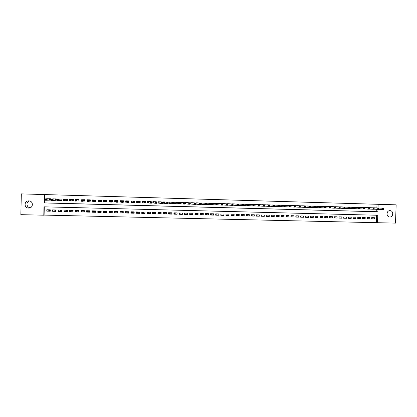 <?xml version="1.0" encoding="UTF-8"?>
<svg xmlns="http://www.w3.org/2000/svg" width="417" height="417" viewBox="0 0 417 417"><rect width="100%" height="100%" fill="white"/><g stroke="black" fill="none" stroke-linecap="round" stroke-linejoin="round"><path stroke-width="0.63" d="M28.809 200.895L28.841 200.895C33.595 200.885 33.464 208.281 28.71 208.067L28.643 208.067C23.816 208.125 23.993 200.587 28.809 200.895M390.004 210.658C393.768 210.606 393.528 217.236 389.78 216.991L389.645 216.986C385.996 216.876 386.298 210.476 389.947 210.658L390.004 210.658M21.33 193.884L396.15 204.836L395.498 223.116L377.505 222.709L377.766 215.255L43.988 206.827L43.79 215.193L20.85 214.672L21.33 193.884L44.28 194.557L44.082 202.928L377.891 211.773L377.974 209.381M44.291 206.837L44.093 215.094L377.505 222.709M44.093 215.094L43.79 215.193M49.498 200.113L50.504 200.139L50.54 198.753L47.079 198.747M55.242 200.269L56.248 200.296L56.279 198.914L52.834 198.919M60.971 200.426L61.966 200.452L62.003 199.076L58.568 199.091M66.673 200.582L67.669 200.613L67.7 199.232L64.281 199.263M72.355 200.739L73.345 200.765L73.382 199.394L69.973 199.441M78.015 200.895L79.001 200.921L79.037 199.55L75.644 199.628M84.479 199.701L84.448 201.046L83.671 201.046L84.641 201.077L84.672 199.707L81.289 199.821M89.274 201.202L90.254 201.234L90.291 199.863L86.924 199.769L87.075 201.145M94.873 201.359L95.847 201.385L95.884 200.019L92.532 199.925L92.496 201.291L92.908 201.302M101.206 200.17L101.169 201.505L100.455 201.505L101.425 201.536L101.461 200.176L98.115 200.082L98.084 201.447L98.714 201.463M106.736 200.322L106.705 201.656L106.007 201.661L106.976 201.692L107.013 200.332L103.682 200.238L103.645 201.599L104.505 201.625L103.942 201.583L103.974 200.243M111.709 201.823L112.512 201.844L112.548 200.483L109.228 200.395L109.191 201.75L110.161 201.776L109.462 201.734L109.499 200.4M117.443 201.979L118.027 201.995L118.058 200.64L114.753 200.546L114.717 201.901L115.686 201.927M123.161 202.136L123.515 202.146L123.552 200.791L120.258 200.702L120.226 202.052L121.185 202.078M128.853 202.292L129.025 200.947L125.746 200.853L125.71 202.203L126.669 202.229L125.913 202.188L125.95 200.858M134.477 201.291L131.209 201.004L131.173 202.354L132.126 202.381M139.909 201.411L136.656 201.156L136.62 202.506L137.568 202.532L136.781 202.485L136.818 201.161M145.325 201.536L142.082 201.312L142.046 202.652L142.995 202.678M150.719 201.672L147.488 201.458L147.451 202.803L148.395 202.829M156.094 201.807L152.872 201.609L152.836 202.949L153.779 202.975M161.452 201.943L158.241 201.76L158.205 203.1L159.143 203.121M166.784 202.083L163.589 201.911L163.553 203.246L164.486 203.272M172.101 202.224L168.916 202.057L168.88 203.392L169.813 203.418M177.402 202.365L174.228 202.209L174.191 203.538L175.119 203.564M182.682 202.511L179.518 202.354L179.482 203.684L180.405 203.704M187.942 202.652L184.788 202.5L184.752 203.824L185.674 203.85M193.186 202.792L190.037 202.85M198.409 202.938L195.271 202.985M203.611 203.079L200.488 203.115M208.797 203.22L205.685 203.251M213.963 203.36L210.861 203.387M219.113 203.501L216.022 203.522M224.247 203.642L221.166 203.658M229.36 203.783L226.29 203.798M234.453 203.923L231.393 203.934M239.53 204.064L236.486 204.069M244.591 204.205L241.552 204.205M249.632 204.346L246.609 204.34M254.657 204.486L251.639 204.476M259.661 204.622L256.658 204.611M264.654 204.763L261.657 204.747M269.622 204.898L266.64 204.883M274.579 205.034L271.608 205.018M279.515 205.174L276.554 205.154M284.436 205.31L281.485 205.289M289.341 205.445L286.401 205.425M294.225 205.581L291.295 205.56M299.098 205.717L296.174 205.69M303.951 205.852L301.038 205.826M308.788 205.988L305.885 205.956M313.605 206.118L310.717 206.092M318.411 206.253L315.528 206.222M323.196 206.384L320.324 206.358M327.971 206.519L325.109 206.488M332.724 206.65L329.873 206.618M337.462 206.785L334.622 206.749M342.185 206.915L339.355 206.879M346.892 207.046L344.067 207.009M351.583 207.176L348.768 207.14M356.259 207.291L353.454 207.27M360.919 207.437L358.12 207.4M365.563 207.567L362.774 207.525M370.187 207.692L367.413 207.656M371.656 218.706L374.414 218.951L371.646 218.889L371.693 217.648L374.456 217.716L374.414 218.951M367.033 218.591L369.801 218.842L367.028 218.779L367.069 217.533L369.843 217.601L369.801 218.842M362.399 218.477L365.172 218.732L362.389 218.664L362.436 217.424L365.219 217.492L365.172 218.732M357.744 218.362L360.533 218.623L357.739 218.555L357.781 217.309L360.575 217.377L360.533 218.623M353.079 218.247L355.873 218.513L353.069 218.445L353.116 217.194L355.915 217.262L355.873 218.513M348.393 218.127L351.197 218.399L348.388 218.331L348.43 217.085L351.244 217.153L351.197 218.399M343.697 218.013L346.511 218.289L343.686 218.221L343.733 216.97L346.553 217.038L346.511 218.289M338.979 217.898L341.804 218.174L338.974 218.107L339.016 216.856L341.846 216.923L341.804 218.174M334.252 217.778L337.082 218.065L334.241 217.997L334.283 216.741L337.124 216.809L337.082 218.065M329.503 217.658L332.344 217.95L329.498 217.882L329.539 216.621L332.385 216.694L332.344 217.95M324.739 217.538L327.59 217.836L324.734 217.768L324.775 216.506L327.632 216.574L327.59 217.836M319.959 217.419L322.821 217.721L319.954 217.653L319.995 216.392L322.862 216.459L322.821 217.721M315.163 217.299L318.035 217.606L315.158 217.538L315.2 216.272L318.077 216.345L318.035 217.606M310.352 217.179L313.235 217.492L310.342 217.424L310.384 216.157L313.276 216.23L313.235 217.492M305.525 217.059L308.413 217.377L305.515 217.309L305.557 216.042L308.455 216.11L308.413 217.377M300.678 216.934L303.581 217.262L300.673 217.194L300.709 215.923L303.623 215.99L303.581 217.262M295.815 216.809L298.728 217.148L295.809 217.08L295.851 215.803L298.77 215.876L298.728 217.148M290.936 216.684L293.86 217.033L290.93 216.96L290.972 215.683L293.902 215.756L293.86 217.033M286.041 216.559L288.971 216.913L286.036 216.845L286.072 215.568L289.012 215.636L288.971 216.913M281.131 216.433L284.071 216.798L281.121 216.725L281.162 215.448L284.113 215.516L284.071 216.798M276.2 216.308L279.15 216.678L276.19 216.611L276.231 215.328L279.192 215.401L279.15 216.678M271.253 216.178L274.214 216.564L271.243 216.491L271.285 215.208L274.256 215.281L274.214 216.564M266.291 216.048L269.262 216.444L266.281 216.371L266.322 215.089L269.304 215.156L269.262 216.444M261.313 215.917L264.289 216.324L261.303 216.256L261.339 214.963L264.331 215.036L264.289 216.324M256.314 215.787L259.301 216.204L256.304 216.136L256.34 214.844L259.343 214.917L259.301 216.204M251.3 215.657L254.297 216.089L251.284 216.016L251.326 214.724L254.339 214.797L254.297 216.089M246.265 215.521L249.277 215.97L246.254 215.897L246.291 214.599L249.314 214.672L249.277 215.97M241.214 215.386L244.237 215.844L241.203 215.777L241.24 214.479L244.273 214.552L244.237 215.844M236.147 215.25L239.176 215.725L236.131 215.652L236.173 214.354L239.217 214.427L239.176 215.725M231.06 215.109L234.099 215.605L231.044 215.532L231.086 214.229L234.14 214.302L234.099 215.605M225.957 214.969L229.006 215.485L225.941 215.412L225.983 214.103L229.048 214.182L229.006 215.485M220.833 214.828L223.898 215.36L220.817 215.287L220.859 213.978L223.934 214.057L223.898 215.36M215.693 214.682L218.763 215.24L215.678 215.167L215.719 213.853L218.805 213.931L218.763 215.24M210.533 214.531L213.619 215.115L210.522 215.042L210.559 213.728L213.655 213.806L213.619 215.115M205.357 214.38L208.453 214.995L205.341 214.917L205.383 213.603L208.49 213.681L208.453 214.995M200.165 214.223L203.267 214.87L200.15 214.797L200.186 213.478L203.303 213.556L203.267 214.87M194.953 214.067L198.065 214.745L194.932 214.672L194.974 213.353L198.101 213.426L198.065 214.745M189.719 213.9L192.842 214.619L189.699 214.547L189.74 213.223L192.878 213.301L192.842 214.619M184.47 213.733L187.603 214.494L184.45 214.421L184.486 213.097L187.64 213.17L187.603 214.494M179.201 213.556L182.344 214.369L179.18 214.296L179.216 212.967L182.38 213.045L182.344 214.369M173.915 213.389L177.069 214.244L173.889 214.166L173.925 212.842L177.105 212.915L177.069 214.244M168.604 213.264L171.768 214.119L168.583 214.041L168.619 212.712L171.809 212.79L171.768 214.119M163.276 213.134L166.456 213.989L163.255 213.916L163.292 212.581L166.492 212.66L166.456 213.989M157.934 213.004L161.118 213.864L157.907 213.785L157.944 212.451L161.155 212.529L161.118 213.864M152.565 212.873L155.765 213.733L152.544 213.66L152.58 212.321L155.802 212.399L155.765 213.733M147.18 212.743L148.483 212.774L150.391 213.608L147.159 213.53L147.196 212.19L150.428 212.269L150.391 213.608M141.775 212.613L143.328 212.654L145.001 213.478L141.754 213.4L141.79 212.06L145.038 212.138L145.001 213.478M136.354 212.482L138.157 212.529L139.586 213.348L136.328 213.269L136.364 211.925L139.622 212.008L139.586 213.348M130.907 212.352L132.966 212.404L134.154 213.217L130.886 213.144L130.922 211.794L134.191 211.872L134.154 213.217M125.444 212.222L127.758 212.274L128.702 213.092L125.423 213.014L125.46 211.659L128.738 211.742L128.702 213.092M119.96 212.086L122.53 212.149L123.234 212.957L119.94 212.878L119.976 211.528L123.265 211.607L123.234 212.957M114.456 211.956L117.286 212.024L117.74 212.826L114.435 212.748L114.472 211.393L117.776 211.476L117.74 212.826M108.931 211.82L112.022 211.899L112.23 212.696L108.91 212.618L108.946 211.257L112.262 211.341L112.23 212.696M106.716 211.768L103.562 211.69L103.369 212.488L106.695 212.566L106.731 211.205L103.4 211.127L103.369 212.488M101.164 211.633L98.25 211.565L97.802 212.352L101.143 212.43L101.18 211.07L97.839 210.992L97.802 212.352M95.592 211.502L92.923 211.435L92.22 212.222L95.571 212.3L95.608 210.934L92.251 210.856L92.22 212.222M89.999 211.367L87.57 211.304L86.611 212.086L89.978 212.164L90.015 210.799L86.647 210.715L86.611 212.086M84.385 211.231L82.206 211.179L80.987 211.951L84.364 212.034L84.401 210.663L81.018 210.58L80.987 211.951M78.75 211.096L76.817 211.049L75.336 211.815L78.73 211.899L78.766 210.528L75.373 210.444L75.336 211.815M73.095 210.955L71.411 210.919L69.67 211.68L73.074 211.763L73.105 210.387L69.707 210.304L69.67 211.68M67.418 210.82L65.99 210.788L63.983 211.544L67.398 211.627L67.429 210.251L64.015 210.168L63.983 211.544M61.721 210.684L60.543 210.653L58.271 211.409L61.7 211.492L61.732 210.111L58.302 210.027L58.271 211.409M55.998 210.543L52.537 211.273L55.982 211.356L56.014 209.975L52.573 209.887L52.537 211.273M376.358 222.589L376.614 215.224M50.275 209.834L46.819 209.751L46.787 211.138L50.238 211.216L50.275 209.834M376.869 207.921L376.999 204.273L44.583 194.562L44.384 202.886L376.739 211.7L376.822 209.324M374.8 207.822L372.037 207.781M210.945 204.403L211.482 204.419L211.497 203.871L210.96 203.856L210.945 204.403L210.403 204.789L210.444 203.423L211.789 203.465L211.747 204.83L206.556 204.424M200.968 204.273L201.364 204.283M195.542 204.121L196.152 204.137M190.1 203.976L190.923 203.996M49.831 209.824L49.816 210.397M50.259 210.408L46.787 211.138M55.096 209.949L55.08 210.522M60.559 210.085L60.543 210.653M66.001 210.215L65.99 210.788M71.427 210.345L71.411 210.919M76.832 210.481L76.817 211.049M82.217 210.611L82.206 211.179M87.586 210.741L87.57 211.304M92.934 210.872L92.923 211.435M98.266 211.002L98.25 211.565M103.578 211.127L103.562 211.69M112.022 211.899L112.037 211.336M117.286 212.024L117.302 211.461M122.53 212.149L122.546 211.591M127.758 212.274L127.774 211.716M132.966 212.404L132.981 211.846M138.157 212.529L138.173 211.972M143.328 212.654L143.344 212.097M148.483 212.774L148.499 212.222M153.618 212.899L153.633 212.347M158.736 213.024L158.752 212.472M163.839 213.144L163.855 212.597M168.927 213.269L168.942 212.717M173.993 213.389L174.009 212.842M112.288 201.656L112.319 200.478M103.859 200.243L103.828 201.427M44.583 194.562L44.28 194.557M376.999 204.273L396.15 204.836M378.021 207.979L378.151 204.314M376.739 211.7L377.891 211.773M44.384 202.886L44.082 202.928M123.187 201.995L123.515 202.146M117.714 201.807L118.027 201.995M112.22 201.656L112.512 201.844M103.942 201.427L103.645 201.599M106.981 201.51L106.757 200.322M98.402 201.275L98.084 201.447M92.835 201.15L92.496 201.291M30.285 207.749C26.485 207.619 25.713 201.974 29.362 200.947M383.207 208.63L383.187 209.141L383.666 209.157L383.682 208.641L382.545 208.219L383.739 208.25L383.692 209.537L382.504 209.501L382.545 208.219L372.845 207.749M373.997 207.781L383.739 208.25L383.682 208.641M383.187 209.141L382.504 209.501L378.928 209.313M383.666 209.157L383.692 209.537M378.433 208.495L378.412 209.011L378.891 209.026L378.912 208.51L377.776 208.083L378.97 208.119L378.923 209.407L377.729 209.37L377.776 208.083L368.227 207.624M369.379 207.656L378.97 208.119L378.912 208.51M378.412 209.011L377.729 209.37L374.143 209.183M378.891 209.026L378.923 209.407M373.637 208.364L373.622 208.881L374.101 208.891L374.122 208.375L372.986 207.953L374.185 207.984L374.143 209.271L372.944 209.24L372.986 207.953L363.588 207.494M364.75 207.525L374.185 207.984L374.122 208.375M373.622 208.881L372.944 209.24L369.342 209.047M374.101 208.891L374.143 209.271M368.831 208.229L368.816 208.745L369.295 208.761L369.311 208.245L368.18 207.817L369.384 207.848L369.342 209.141L368.138 209.11L368.18 207.817L358.938 207.364M360.106 207.395L369.384 207.848L369.311 208.245M368.816 208.745L368.138 209.11L364.526 208.912M369.295 208.761L369.342 209.141M364.005 208.099L363.989 208.615L364.468 208.63L364.489 208.109L363.358 207.682L364.567 207.718L364.521 209.011L363.316 208.98L363.358 207.682L354.273 207.233M355.44 207.265L364.567 207.718L364.489 208.109M363.989 208.615L363.316 208.98L359.694 208.781M364.468 208.63L364.521 209.011M359.162 207.963L359.146 208.479L359.631 208.495L359.647 207.974L358.521 207.546L359.73 207.583L359.689 208.875L358.479 208.844L358.521 207.546L349.592 207.103M350.765 207.134L359.73 207.583L359.647 207.974M359.146 208.479L358.479 208.844L354.841 208.646M359.631 208.495L359.689 208.875M354.304 207.828L354.288 208.349L354.773 208.359L354.789 207.843L353.668 207.411L354.883 207.447L354.836 208.745L353.621 208.714L353.668 207.411L344.895 206.973M346.068 207.004L354.883 207.447L354.789 207.843M354.288 208.349L353.621 208.714L349.972 208.51M354.773 208.359L354.836 208.745M349.425 207.692L349.41 208.213L349.899 208.229L349.915 207.708L348.794 207.275L350.014 207.312L349.967 208.609L348.748 208.578L348.794 207.275L340.178 206.837M341.361 206.874L350.014 207.312L349.915 207.708M349.41 208.213L348.748 208.578L345.088 208.375M349.899 208.229L349.967 208.609M344.536 207.557L344.515 208.078L345.005 208.093L345.026 207.572L343.905 207.14L345.125 207.176L345.083 208.479L343.858 208.443L343.905 207.14L335.45 206.707M336.634 206.738L345.125 207.176L345.026 207.572M344.515 208.078L343.858 208.443L340.183 208.234M345.005 208.093L345.083 208.479M339.62 207.421L339.605 207.942L340.095 207.958L340.116 207.437L338.995 207.004L340.225 207.04L340.178 208.344L338.953 208.312L338.995 207.004L330.707 206.577M331.896 206.608L340.225 207.04L340.116 207.437M339.605 207.942L338.953 208.312L335.263 208.099M340.095 207.958L340.178 208.344M334.695 207.285L334.679 207.807L335.169 207.822L335.19 207.296L334.074 206.868L335.304 206.9L335.263 208.208L334.027 208.177L334.074 206.868L325.943 206.441M327.137 206.478L335.304 206.9L335.19 207.296M334.679 207.807L334.027 208.177L330.327 207.958M335.169 207.822L335.263 208.208M329.748 207.15L329.732 207.671L330.228 207.687L330.243 207.16L329.128 206.728L330.368 206.764L330.321 208.073L329.086 208.041L329.128 206.728L321.168 206.311M322.362 206.342L330.368 206.764L330.243 207.16M329.732 207.671L329.086 208.041L325.375 207.822M330.228 207.687L330.321 208.073M324.786 207.009L324.77 207.536L325.265 207.551L325.281 207.025L324.171 206.592L325.411 206.629L325.369 207.937L324.129 207.906L324.171 206.592L316.373 206.175M317.572 206.207L325.411 206.629L325.281 207.025M324.77 207.536L324.129 207.906L320.402 207.682M325.265 207.551L325.369 207.937M319.803 206.874L319.787 207.4L320.287 207.411L320.303 206.884L319.193 206.451L320.438 206.488L320.397 207.802L319.151 207.77L319.193 206.451L311.562 206.04M312.766 206.076L320.438 206.488L320.303 206.884M319.787 207.4L319.151 207.77L315.408 207.541M320.287 207.411L320.397 207.802M314.804 206.733L314.788 207.259L315.288 207.275L315.304 206.749L314.199 206.316L315.45 206.347L315.408 207.666L314.157 207.63L314.199 206.316L306.735 205.904M307.944 205.941L315.45 206.347L315.304 206.749M314.788 207.259L314.157 207.63L310.404 207.4M315.288 207.275L315.408 207.666M309.789 206.592L309.774 207.124L310.274 207.134L310.29 206.608L309.185 206.175L310.441 206.212L310.399 207.53L309.143 207.494L309.185 206.175L301.892 205.769M303.102 205.805L310.441 206.212L310.29 206.608M309.774 207.124L309.143 207.494L305.38 207.259M310.274 207.134L310.399 207.53M304.754 206.457L304.738 206.983L305.244 206.999L305.26 206.467L304.155 206.034L305.416 206.071L305.374 207.39L304.113 207.358L304.155 206.034L297.029 205.633M298.249 205.67L305.416 206.071L305.26 206.467M304.738 206.983L304.113 207.358L300.334 207.119M305.244 206.999L305.374 207.39M299.703 206.316L299.687 206.848L300.193 206.858L300.209 206.332L299.109 205.894L300.37 205.93L300.329 207.254L299.067 207.218L299.109 205.894L292.155 205.498M293.375 205.534L300.37 205.93L300.209 206.332M299.687 206.848L299.067 207.218L295.272 206.978M300.193 206.858L300.329 207.254M294.631 206.175L294.616 206.707L295.121 206.723L295.142 206.191L294.042 205.753L295.309 205.79L295.267 207.113L294.001 207.082L294.042 205.753L287.261 205.362M288.486 205.399L295.309 205.79L295.142 206.191M294.616 206.707L294.001 207.082L290.19 206.832M295.121 206.723L295.267 207.113M289.544 206.034L289.528 206.566L290.034 206.582L290.055 206.05L288.96 205.612L290.232 205.649L290.19 206.978L288.913 206.941L288.96 205.612L282.351 205.227M283.576 205.258L290.232 205.649L290.055 206.05M289.528 206.566L288.913 206.941L285.092 206.691M290.034 206.582L290.19 206.978M284.436 205.894L284.42 206.425L284.931 206.441L284.947 205.904L283.857 205.472L285.134 205.503L285.092 206.837L283.815 206.801L283.857 205.472L277.42 205.086M278.655 205.122L285.134 205.503L284.947 205.904M284.42 206.425L283.815 206.801L279.979 206.545M284.931 206.441L285.092 206.837M279.312 205.748L279.296 206.285L279.807 206.3L279.823 205.763L278.733 205.326L280.016 205.362L279.974 206.696L278.692 206.66L278.733 205.326L272.478 204.95M273.714 204.982L280.016 205.362L279.823 205.763M279.296 206.285L278.692 206.66L274.845 206.399M279.807 206.3L279.974 206.696M274.167 205.607L274.151 206.144L274.667 206.16L274.683 205.623L273.594 205.185L274.881 205.221L274.839 206.556L273.552 206.519L273.594 205.185L267.516 204.81M268.757 204.846L274.881 205.221L274.683 205.623M274.151 206.144L273.552 206.519L269.69 206.253M274.667 206.16L274.839 206.556M269.007 205.466L268.986 206.003L269.507 206.014L269.523 205.477L268.439 205.039L269.726 205.075L269.684 206.415L268.397 206.379L268.439 205.039L262.533 204.674M263.779 204.705L269.726 205.075L269.523 205.477M268.986 206.003L268.397 206.379L264.519 206.102M269.507 206.014L269.684 206.415M263.825 205.32L263.805 205.857L264.326 205.873L264.342 205.336L263.257 204.898L264.555 204.929L264.514 206.274L263.216 206.238L263.257 204.898L257.539 204.533M258.79 204.57L264.555 204.929L264.342 205.336M263.805 205.857L263.216 206.238L259.327 205.956M264.326 205.873L264.514 206.274M258.623 205.18L258.608 205.717L259.129 205.732L259.145 205.19L258.066 204.752L259.364 204.789L259.322 206.128L258.024 206.097L258.066 204.752L252.525 204.393M253.781 204.429L259.364 204.789L259.145 205.19M258.608 205.717L258.024 206.097L254.12 205.805M259.129 205.732L259.322 206.128M253.406 205.034L253.39 205.571L253.911 205.586L253.927 205.049L252.848 204.606L254.156 204.643L254.115 205.988L252.806 205.951L252.848 204.606L247.489 204.252M248.751 204.288L254.156 204.643L253.927 205.049M253.39 205.571L252.806 205.951L248.892 205.659M253.911 205.586L254.115 205.988M248.167 204.888L248.151 205.43L248.673 205.44L248.694 204.903L247.615 204.46L248.928 204.497L248.886 205.847L247.573 205.81L247.615 204.46L242.444 204.111M243.705 204.148L248.928 204.497L248.694 204.903M248.151 205.43L247.573 205.81L243.643 205.508M248.673 205.44L248.886 205.847M242.908 204.742L242.892 205.284L243.419 205.3L243.434 204.757L242.366 204.314L243.679 204.351L243.637 205.701L242.324 205.664L242.366 204.314L237.377 203.97M238.644 204.007L243.679 204.351L243.434 204.757M242.892 205.284L242.324 205.664L238.378 205.352M243.419 205.3L243.637 205.701M237.633 204.596L237.617 205.138L238.143 205.154L238.164 204.611L237.091 204.168L238.415 204.205L238.373 205.555L237.054 205.518L237.091 204.168L232.29 203.83M233.562 203.861L238.415 204.205L238.164 204.611M237.617 205.138L237.054 205.518L233.093 205.2M238.143 205.154L238.373 205.555M232.337 204.45L232.321 204.992L232.853 205.008L232.868 204.466L231.8 204.022L233.124 204.059L233.087 205.414L231.763 205.378L231.8 204.022L227.187 203.684M228.464 203.72L233.124 204.059L232.868 204.466M232.321 204.992L231.763 205.378L227.786 205.044M232.853 205.008L233.087 205.414M227.025 204.304L227.004 204.846L227.541 204.862L227.557 204.314L226.494 203.871L227.823 203.908L227.781 205.268L226.452 205.232L226.494 203.871L222.068 203.543M223.35 203.579L227.823 203.908L227.557 204.314M227.004 204.846L226.452 205.232L222.464 204.888M227.541 204.862L227.781 205.268M221.688 204.153L221.672 204.7L222.209 204.716L222.225 204.168L221.161 203.725L222.496 203.762L222.454 205.122L221.119 205.086L221.161 203.725L216.929 203.397M218.216 203.433L222.496 203.762L222.225 204.168M221.672 204.7L221.119 205.086L217.116 204.731M222.209 204.716L222.454 205.122M216.334 204.007L216.319 204.554L216.856 204.565L216.871 204.022L215.813 203.574L217.153 203.611L217.111 204.976L215.771 204.94L215.813 203.574L211.773 203.256M213.061 203.293L217.153 203.611L216.871 204.022M216.319 204.554L215.771 204.94L211.753 204.57M216.856 204.565L217.111 204.976M210.96 203.856L210.444 203.423L206.597 203.11M207.89 203.147L211.789 203.465L211.497 203.871M211.482 204.419L211.747 204.83M205.565 203.71L205.55 204.257L206.092 204.273L206.107 203.72L205.055 203.277L206.405 203.314L206.363 204.679L205.013 204.643L205.055 203.277L201.401 202.964M202.704 203.001L206.405 203.314L206.107 203.72M205.55 204.257L205.013 204.643L200.968 204.257M206.092 204.273L206.363 204.679M200.155 203.559L200.139 204.106L200.681 204.121L200.697 203.574L199.644 203.126L200.999 203.162L200.958 204.533L199.607 204.497L199.644 203.126L196.188 202.818M197.496 202.855L200.999 203.162L200.697 203.574M200.139 204.106L199.607 204.497L195.542 204.106M200.681 204.121L200.958 204.533M194.718 203.407L194.703 203.955L195.25 203.97L195.265 203.423L194.218 202.975L195.573 203.011L195.537 204.382L194.176 204.346L194.218 202.975L190.96 202.672M192.268 202.709L195.573 203.011L195.265 203.423M194.703 203.955L194.176 204.346L190.1 203.949M195.25 203.97L195.537 204.382M189.266 203.256L189.25 203.809L189.798 203.824L189.813 203.272L188.765 202.824L190.131 202.86L190.089 204.236L188.729 204.2L188.765 202.824L185.711 202.526M187.024 202.563L190.131 202.86L189.813 203.272M189.25 203.809L188.729 204.2L184.752 203.804M189.798 203.824L190.089 204.236M183.793 203.105L183.777 203.658L184.324 203.673L184.34 203.121L183.298 202.667L184.668 202.709L184.627 204.085L183.261 204.049L183.298 202.667L180.441 202.381M181.76 202.417L184.668 202.709L184.34 203.121M183.777 203.658L183.261 204.049L179.482 203.658M184.324 203.673L184.627 204.085M178.278 203.506L178.83 203.522L178.846 202.97L178.294 202.954L177.767 203.897L177.809 202.516L179.185 202.553L179.143 203.934L174.207 203.512L174.243 202.209M178.294 202.954L177.809 202.516L175.156 202.235M176.48 202.271L179.185 202.553L178.846 202.97M178.83 203.522L179.143 203.934M168.88 203.36L168.953 202.057M172.779 202.798L172.763 203.355L173.316 203.371L173.331 202.813L172.299 202.365L173.675 202.401L173.639 203.783L172.257 203.746L172.299 202.365L169.849 202.083M171.178 202.12L173.675 202.401L173.331 202.813M172.763 203.355L172.257 203.746L168.916 203.366M173.316 203.371L173.639 203.783M163.553 203.215L163.646 201.911M167.243 202.646L167.227 203.199L167.785 203.215L167.801 202.662L166.769 202.209L168.15 202.25L168.114 203.632L166.727 203.595L166.769 202.209L164.522 201.937M165.857 201.974L168.15 202.25L167.801 202.662M167.227 203.199L166.727 203.595L163.61 203.22M167.785 203.215L168.114 203.632M158.205 203.063L158.319 201.76M161.687 202.49L161.671 203.048L162.229 203.063L162.244 202.506L161.217 202.052L162.604 202.094L162.567 203.48L161.176 203.444L161.217 202.052L159.179 201.786M160.519 201.823L162.604 202.094L162.244 202.506M161.671 203.048L161.176 203.444L158.283 203.074M162.229 203.063L162.567 203.48M152.841 202.912L152.971 201.614M156.109 202.339L156.094 202.897L156.651 202.912L156.667 202.354L155.645 201.901L157.037 201.937L157 203.329L155.604 203.293L155.645 201.901L153.816 201.635M155.155 201.677L157.037 201.937L156.667 202.354M156.094 202.897L155.604 203.293L152.935 202.928M156.651 202.912L157 203.329M147.451 202.756L147.608 201.463M150.511 202.182L150.495 202.74L151.058 202.756L151.074 202.198L150.047 201.745L151.449 201.781L151.413 203.178L150.011 203.136L150.047 201.745L148.431 201.489M149.781 201.526L151.449 201.781L151.074 202.198M150.495 202.74L150.011 203.136L147.571 202.782M151.058 202.756L151.413 203.178M142.046 202.599L142.223 201.312M144.892 202.026L144.876 202.584L145.439 202.599L145.455 202.042L144.433 201.588L145.841 201.625L145.804 203.022L144.397 202.985L144.433 201.588L143.031 201.338M144.381 201.375L145.841 201.625L145.455 202.042M144.876 202.584L144.397 202.985L142.187 202.631M145.439 202.599L145.804 203.022M139.252 201.87L139.236 202.433L139.799 202.448L139.815 201.885L138.798 201.432L140.211 201.468L140.175 202.87L138.762 202.829L138.798 201.432L137.605 201.187M138.97 201.223L140.211 201.468L139.815 201.885M139.236 202.433L138.762 202.829L137.547 202.526L137.584 201.182M139.799 202.448L140.175 202.87M131.178 202.276L131.391 201.01M133.591 201.713L133.576 202.276L134.138 202.292L134.154 201.729L133.143 201.275L134.561 201.312L134.519 202.714L133.106 202.678L133.143 201.275L132.163 201.03M133.529 201.072L134.561 201.312L134.154 201.729M133.576 202.276L133.106 202.678L131.355 202.334M134.138 202.292L134.519 202.714M127.904 201.557L127.889 202.12L128.457 202.136L128.472 201.573L127.466 201.114L128.884 201.156L128.848 202.558L127.425 202.521L127.466 201.114L126.705 200.879M128.071 200.921L128.884 201.156L128.472 201.573M127.889 202.12L127.425 202.521L126.653 202.224L126.69 200.879M128.457 202.136L128.848 202.558M123.182 202.109L123.218 200.785M120.247 201.275L120.45 202.037L120.487 200.707M122.202 201.401L122.186 201.964L122.754 201.979L122.77 201.416L121.764 200.958L123.192 200.994L123.156 202.401L121.728 202.365L121.764 200.958L121.222 200.728L121.175 202.073L120.45 202.037M122.593 200.765L123.192 200.994L122.77 201.416M122.186 201.964L121.728 202.365L121.175 202.073M122.754 201.979L123.156 202.401M117.443 201.958L117.745 200.629M114.795 201.724L115.003 200.556M114.784 201.724L114.826 200.551M116.473 201.239L116.458 201.802L117.031 201.823L117.047 201.255L116.041 200.796L117.474 200.838L117.438 202.245L116.004 202.209L116.041 200.796L115.718 200.572L115.676 201.927L114.967 201.885M117.099 200.613L117.474 200.838L117.047 201.255M116.458 201.802L116.004 202.209L115.676 201.927M117.031 201.823L117.438 202.245M111.709 201.807L112.22 201.807L112.251 200.478M109.452 200.4L109.462 201.734M110.724 201.083L110.197 200.421L110.26 202.052L110.296 200.64L111.735 200.676L111.699 202.089L110.26 202.052L111.287 201.661L111.297 201.098L110.724 201.083L110.708 201.646M111.579 200.457L111.297 201.098M111.287 201.661L111.699 202.089M104.954 200.921L104.938 201.489L105.517 201.505L105.532 200.937L104.531 200.478L106.043 200.306L105.939 201.932L104.495 201.891L104.657 200.264M105.532 200.937L105.975 200.514L105.939 201.932L105.517 201.505M104.495 201.891L104.938 201.489M101.169 201.505L101.352 200.17M98.72 201.447L98.396 201.427L98.433 200.092M99.157 200.759L99.147 201.328L99.726 201.343L99.741 200.775L98.746 200.316L100.487 200.15L100.158 201.776L98.709 201.734L98.746 200.316L99.095 200.108M99.741 200.775L100.195 200.358L100.158 201.776L99.726 201.343M98.709 201.734L99.147 201.328M95.868 200.587L95.618 201.354L95.649 200.014M92.908 201.281L92.866 199.936M95.618 201.354L92.902 201.573L92.939 200.155L93.507 199.952M93.345 200.598L92.939 200.155L94.393 200.196L94.357 201.614L93.924 200.613L93.345 200.598L93.33 201.166L93.914 201.182M94.883 201.354L94.914 199.993L93.924 200.613M92.902 201.573L93.33 201.166M90.27 200.645L90.041 201.197L90.077 199.858M90.041 201.197L87.07 201.416L87.106 199.993L87.904 199.795M87.507 200.436L87.106 199.993L88.566 200.03L88.529 201.453L88.091 200.452L87.507 200.436L87.492 201.01L88.076 201.025M89.29 201.197L89.321 199.837L88.091 200.452M87.07 201.416L87.492 201.01M83.708 199.68L83.671 201.046L82.681 201.296L81.216 201.255L81.252 199.826L82.274 199.644M81.643 200.275L81.252 199.826L82.717 199.868L82.681 201.296L82.232 200.29L81.643 200.275L81.633 200.848L82.217 200.864M83.687 199.68L82.232 200.29M81.216 201.255L81.633 200.848M79.006 200.858L78.865 199.545M78.834 200.89L75.336 201.093L75.373 199.665L76.634 199.482M75.764 200.113L75.373 199.665L76.843 199.707L76.811 201.135L76.353 200.129L75.764 200.113L75.748 200.686L76.337 200.702M78.047 199.524L76.353 200.129M75.336 201.093L75.748 200.686M73.345 200.713L73.23 199.389M73.194 200.739L69.436 200.931L69.472 199.498L70.968 199.326M69.858 199.946L69.472 199.498L70.953 199.54L70.916 200.973L70.447 199.967L69.858 199.946L69.842 200.52L70.437 200.541M72.386 199.362L70.447 199.967M69.436 200.931L69.842 200.52M67.669 200.561L67.575 199.232M67.538 200.582L63.514 200.77L63.551 199.336L65.281 199.164M63.931 199.785L63.551 199.336L65.031 199.378L65 200.812L64.526 199.8L63.931 199.785L63.916 200.358L64.51 200.374M66.704 199.206L65.031 199.378L64.526 199.8M63.514 200.77L63.916 200.358M61.971 200.41L61.893 199.071M61.862 200.426L57.572 200.608L57.603 199.17L59.574 199.008M57.979 199.618L57.603 199.17L59.094 199.211L59.058 200.65L58.573 199.634L57.979 199.618L57.963 200.196L58.562 200.212M61.002 199.045L59.094 199.211L58.573 199.634M57.572 200.608L57.963 200.196M56.248 200.259L56.196 198.914M56.159 200.269L51.604 200.447L51.635 199.003L53.845 198.846M52.005 199.456L51.635 199.003L53.131 199.045L53.095 200.483L52.589 200.045L52.599 199.472L52.005 199.456L51.989 200.03L52.589 200.045M55.279 198.888L53.131 199.045L52.599 199.472M51.604 200.447L51.989 200.03M50.509 200.108L50.473 198.753M50.441 200.113L45.609 200.28L45.646 198.836L48.091 198.685M46.006 199.29L45.646 198.836L47.147 198.878L47.111 200.322L46.595 199.884L46.605 199.305L46.006 199.29L45.99 199.868L46.595 199.884M49.534 198.727L47.147 198.878L46.605 199.305M45.609 200.28L45.99 199.868M206.524 203.11L206.488 204.419M206.451 203.105L206.415 204.413M201.333 202.964L201.296 204.278M201.265 202.959L201.229 204.273M196.126 202.818L196.089 204.132M196.058 202.818L196.021 204.127M190.897 202.672L190.861 203.991M190.835 202.672L190.793 203.986M185.654 202.526L185.617 203.845M185.591 202.526L185.549 203.84M180.389 202.381L180.352 203.699M180.326 202.375L180.29 203.699M175.104 202.229L175.067 203.553M175.046 202.229L175.004 203.553M169.802 202.083L169.766 203.413M169.745 202.083L169.709 203.407M164.48 201.937L164.444 203.261M164.423 201.932L164.387 203.261M159.143 201.786L159.106 203.115M159.085 201.786L159.049 203.115M153.779 201.635L153.743 202.97M153.727 201.635L153.691 202.964M148.4 201.484L148.363 202.824M148.348 201.484L148.311 202.818M143.005 201.333L142.968 202.672M142.953 201.333L142.916 202.672L142.974 201.333M137.537 201.182L137.501 202.521M132.147 201.03L132.111 202.375M132.085 202.375L132.116 201.03L132.064 202.37M126.643 200.879L126.606 202.224L126.659 200.879M121.165 200.728L121.133 202.073L121.18 200.728M115.671 200.572L115.634 201.922L115.686 200.572M110.13 201.771L110.166 200.421L110.119 201.771M106.085 200.306L106.048 201.656M100.533 200.15L100.497 201.505M94.961 199.993L94.925 201.354M89.368 199.837L89.337 201.197M83.754 199.68L83.723 201.046M78.12 199.524L78.088 200.89M78.073 199.524L78.036 200.89M72.469 199.368L72.433 200.733M72.412 199.362L72.381 200.733M66.793 199.206L66.756 200.577M66.736 199.206L66.704 200.577M61.096 199.05L61.064 200.421M61.038 199.05L61.002 200.421M55.378 198.888L55.346 200.264M55.32 198.888L55.284 200.264M49.639 198.727L49.607 200.108M49.576 198.727L49.545 200.108M28.71 208.067L30.024 207.854M206.504 203.11L206.467 204.419M201.312 202.964L201.275 204.273M196.105 202.818L196.063 204.132M190.877 202.672L190.84 203.986M185.628 202.526L185.591 203.845M180.363 202.381L180.326 203.699M175.077 202.229L175.041 203.553M169.776 202.083L169.74 203.407M164.454 201.932L164.418 203.261M159.112 201.786L159.075 203.115M153.753 201.635L153.717 202.97M148.374 201.484L148.337 202.818M137.558 201.182L137.521 202.521"/></g></svg>
